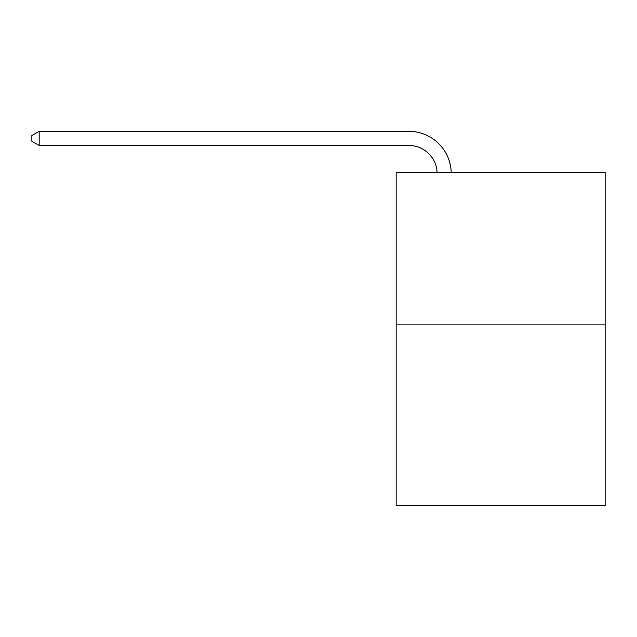 <?xml version="1.0" encoding="UTF-8"?>
<svg xmlns="http://www.w3.org/2000/svg" width="637" height="637" viewBox="0 0 637 637"><rect width="100%" height="100%" fill="white"/><g stroke="black" fill="none" stroke-linecap="round" stroke-linejoin="round"><path stroke-width="0.96" d="M605.15 324.91L605.15 172.404L396.166 172.404L396.166 505.659L605.15 505.659L605.15 324.91L396.166 324.91M408.874 145.467A28.243 28.243 0 0 1 437.086 172.404A28.243 28.243 0 0 0 408.874 145.467A28.243 28.243 0 0 1 437.086 172.404A28.243 28.243 0 0 0 408.874 145.467A28.243 28.243 0 0 1 437.086 172.404A28.243 28.243 0 0 0 408.874 145.467A28.243 28.243 0 0 1 437.086 172.404A28.243 28.243 0 0 0 408.874 145.467A28.243 28.243 0 0 1 437.086 172.404A28.243 28.243 0 0 0 408.874 145.467A28.243 28.243 0 0 1 437.086 172.404A28.243 28.243 0 0 0 408.874 145.467A28.243 28.243 0 0 1 437.086 172.404A28.243 28.243 0 0 0 408.874 145.467A28.243 28.243 0 0 1 437.086 172.404A28.243 28.243 0 0 0 408.874 145.467A28.243 28.243 0 0 1 437.086 172.404A28.243 28.243 0 0 0 408.874 145.467A28.243 28.243 0 0 1 437.086 172.404A28.243 28.243 0 0 0 408.874 145.467A28.243 28.243 0 0 1 437.086 172.404A28.243 28.243 0 0 0 408.874 145.467A28.243 28.243 0 0 1 437.086 172.404A28.243 28.243 0 0 0 408.874 145.467A28.243 28.243 0 0 1 437.086 172.404A28.243 28.243 0 0 0 408.874 145.467A28.243 28.243 0 0 1 437.086 172.404A28.243 28.243 0 0 0 408.874 145.467A28.243 28.243 0 0 1 437.086 172.404A28.243 28.243 0 0 0 408.874 145.467L39.191 145.467L31.85 141.231L31.85 135.577L39.191 131.341L408.874 131.341A42.361 42.361 0 0 1 451.211 172.404M39.191 145.467L39.191 131.341L408.874 131.341"/></g></svg>

